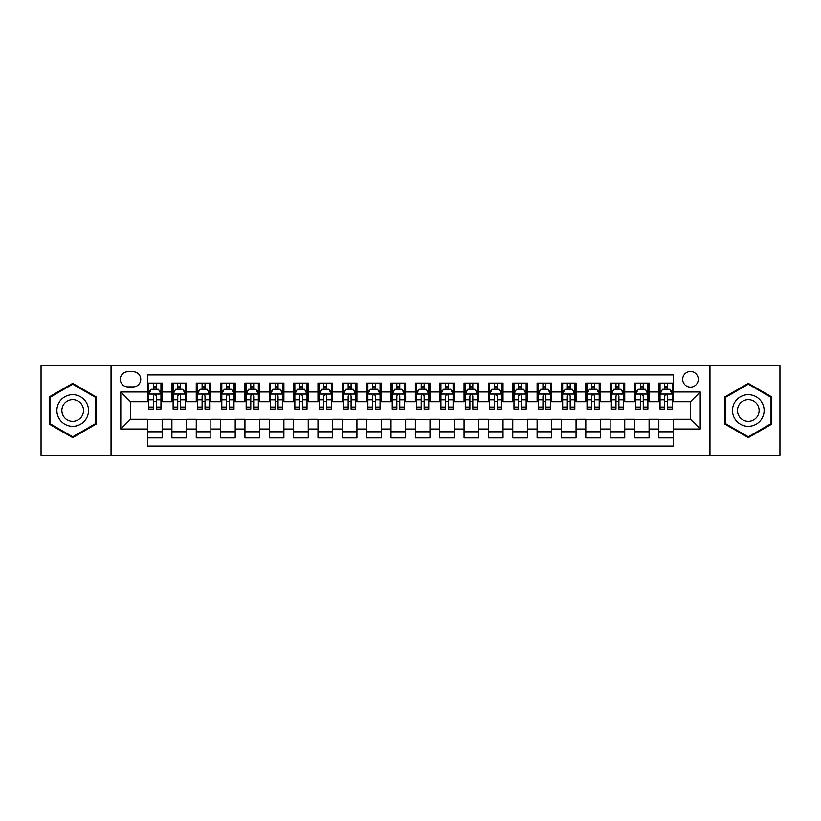 <?xml version="1.0" encoding="UTF-8"?>
<svg xmlns="http://www.w3.org/2000/svg" width="821" height="821" viewBox="0 0 821 821"><rect width="100%" height="100%" fill="white"/><g stroke="black" fill="none" stroke-linecap="round" stroke-linejoin="round"><path stroke-width="1.23" d="M690.482 371.544A7.789 7.789 0 0 0 682.692 379.333A7.789 7.789 0 0 0 690.482 387.132A7.789 7.789 0 0 0 698.271 379.333A7.789 7.789 0 0 0 690.482 371.544M709.96 455.542L779.95 455.542L779.95 365.458L709.96 365.458L709.96 455.542L111.04 455.542L111.04 365.458L41.05 365.458L41.05 455.542L111.04 455.542M673.436 383.109L658.832 383.109L658.832 391.997L649.093 391.997L649.093 401.736L658.832 401.736L658.832 391.997M649.093 391.997L649.093 383.109L634.479 383.109L634.479 391.997L624.74 391.997L624.74 401.736L634.479 401.736L634.479 391.997M624.74 391.997L624.74 383.109L610.136 383.109L610.136 391.997L600.397 391.997L600.397 401.736L610.136 401.736L610.136 391.997M600.397 391.997L600.397 383.109L585.794 383.109L585.794 391.997L576.055 391.997L576.055 401.736L585.794 401.736L585.794 391.997M576.055 391.997L576.055 383.109L561.441 383.109L561.441 391.997L551.702 391.997L551.702 401.736L561.441 401.736L561.441 391.997M551.702 391.997L551.702 383.109L537.098 383.109L537.098 391.997L527.359 391.997L527.359 401.736L537.098 401.736L537.098 391.997M527.359 391.997L527.359 383.109L512.756 383.109L512.756 391.997L503.016 391.997L503.016 401.736L512.756 401.736L512.756 391.997M503.016 391.997L503.016 383.109L488.403 383.109L488.403 391.997L478.674 391.997L478.674 401.736L488.403 401.736L488.403 391.997M478.674 391.997L478.674 383.109L464.06 383.109L464.06 391.997L454.321 391.997L454.321 401.736L464.06 401.736L464.06 391.997M454.321 391.997L454.321 383.109L439.717 383.109L439.717 391.997L429.978 391.997L429.978 401.736L439.717 401.736L439.717 391.997M429.978 391.997L429.978 383.109L415.364 383.109L415.364 391.997L405.636 391.997L405.636 401.736L415.364 401.736L415.364 391.997M405.636 391.997L405.636 383.109L391.022 383.109L391.022 391.997L381.283 391.997L381.283 401.736L391.022 401.736L391.022 391.997M381.283 391.997L381.283 383.109L366.679 383.109L366.679 391.997L356.94 391.997L356.94 401.736L366.679 401.736L366.679 391.997M356.94 391.997L356.94 383.109L342.326 383.109L342.326 391.997L332.597 391.997L332.597 401.736L342.326 401.736L342.326 391.997M332.597 391.997L332.597 383.109L317.984 383.109L317.984 391.997L308.244 391.997L308.244 401.736L317.984 401.736L317.984 391.997M308.244 391.997L308.244 383.109L293.641 383.109L293.641 391.997L283.902 391.997L283.902 401.736L293.641 401.736L293.641 391.997M283.902 391.997L283.902 383.109L269.298 383.109L269.298 391.997L259.559 391.997L259.559 401.736L269.298 401.736L269.298 391.997M259.559 391.997L259.559 383.109L244.945 383.109L244.945 391.997L235.206 391.997L235.206 401.736L244.945 401.736L244.945 391.997M235.206 391.997L235.206 383.109L220.603 383.109L220.603 391.997L210.864 391.997L210.864 401.736L220.603 401.736L220.603 391.997M210.864 391.997L210.864 383.109L196.26 383.109L196.26 391.997L186.521 391.997L186.521 401.736L196.26 401.736L196.26 391.997M186.521 391.997L186.521 383.109L171.907 383.109L171.907 401.736L162.168 401.736L162.168 383.109L147.564 383.109M147.564 437.891L162.168 437.891L162.168 419.264L171.907 419.264L171.907 437.891L186.521 437.891L186.521 419.264L196.26 419.264L196.26 429.003L186.521 429.003M196.26 429.003L196.26 437.891L210.864 437.891L210.864 419.264L220.603 419.264L220.603 429.003L210.864 429.003M220.603 429.003L220.603 437.891L235.206 437.891L235.206 419.264L244.945 419.264L244.945 429.003L235.206 429.003M244.945 429.003L244.945 437.891L259.559 437.891L259.559 419.264L269.298 419.264L269.298 429.003L259.559 429.003M269.298 429.003L269.298 437.891L283.902 437.891L283.902 419.264L293.641 419.264L293.641 429.003L283.902 429.003M293.641 429.003L293.641 437.891L308.244 437.891L308.244 419.264L317.984 419.264L317.984 429.003L308.244 429.003M317.984 429.003L317.984 437.891L332.597 437.891L332.597 419.264L342.326 419.264L342.326 429.003L332.597 429.003M342.326 429.003L342.326 437.891L356.94 437.891L356.94 419.264L366.679 419.264L366.679 429.003L356.94 429.003M366.679 429.003L366.679 437.891L381.283 437.891L381.283 419.264L391.022 419.264L391.022 429.003L381.283 429.003M391.022 429.003L391.022 437.891L405.636 437.891L405.636 419.264L415.364 419.264L415.364 429.003L405.636 429.003M415.364 429.003L415.364 437.891L429.978 437.891L429.978 419.264L439.717 419.264L439.717 429.003L429.978 429.003M439.717 429.003L439.717 437.891L454.321 437.891L454.321 419.264L464.06 419.264L464.06 429.003L454.321 429.003M464.06 429.003L464.06 437.891L478.674 437.891L478.674 419.264L488.403 419.264L488.403 429.003L478.674 429.003M488.403 429.003L488.403 437.891L503.016 437.891L503.016 419.264L512.756 419.264L512.756 429.003L503.016 429.003M512.756 429.003L512.756 437.891L527.359 437.891L527.359 419.264L537.098 419.264L537.098 429.003L527.359 429.003M537.098 429.003L537.098 437.891L551.702 437.891L551.702 419.264L561.441 419.264L561.441 429.003L551.702 429.003M561.441 429.003L561.441 437.891L576.055 437.891L576.055 419.264L585.794 419.264L585.794 429.003L576.055 429.003M585.794 429.003L585.794 437.891L600.397 437.891L600.397 419.264L610.136 419.264L610.136 429.003L600.397 429.003M610.136 429.003L610.136 437.891L624.74 437.891L624.74 419.264L634.479 419.264L634.479 429.003L624.74 429.003M634.479 429.003L634.479 437.891L649.093 437.891L649.093 419.264L658.832 419.264L658.832 429.003L649.093 429.003M127.84 386.886L133.197 386.886A7.543 7.543 0 0 0 140.75 379.333A7.543 7.543 0 0 0 133.197 371.79L127.84 371.79A7.543 7.543 0 0 0 120.297 379.333A7.543 7.543 0 0 0 127.84 386.886M709.96 365.458L111.04 365.458M673.436 391.997L673.436 374.951L147.564 374.951L147.564 401.736L130.518 401.736L130.518 419.264L147.564 419.264L147.564 446.049L673.436 446.049L673.436 419.264L690.482 419.264L690.482 401.736L673.436 401.736L673.436 391.997L700.221 391.997L700.221 429.003L673.436 429.003M147.564 429.003L120.779 429.003L120.779 391.997L147.564 391.997M658.832 429.003L658.832 437.891L673.436 437.891M147.564 389.195L148.786 389.195M153.404 389.195L156.329 389.195M160.957 389.195L162.168 389.195M147.564 401.49L148.786 401.49M153.404 401.49L156.329 401.49M160.957 401.49L162.168 401.49M147.564 419.51L162.168 419.51M147.564 431.805L162.168 431.805M171.907 401.49L173.128 401.49M177.757 401.49L180.671 401.49M185.3 401.49L186.521 401.49M171.907 389.195L173.128 389.195M177.757 389.195L180.671 389.195M185.3 389.195L186.521 389.195M171.907 419.51L186.521 419.51M171.907 431.805L186.521 431.805M196.26 419.51L210.864 419.51M196.26 431.805L210.864 431.805M196.26 389.195L197.471 389.195M202.099 389.195L205.024 389.195M209.642 389.195L210.864 389.195M196.26 401.49L197.471 401.49M202.099 401.49L205.024 401.49M209.642 401.49L210.864 401.49M220.603 419.51L235.206 419.51M220.603 431.805L235.206 431.805M220.603 389.195L221.814 389.195M226.442 389.195L229.367 389.195M233.995 389.195L235.206 389.195M220.603 401.49L221.814 401.49M226.442 401.49L229.367 401.49M233.995 401.49L235.206 401.49M244.945 419.51L259.559 419.51M244.945 431.805L259.559 431.805M244.945 389.195L246.167 389.195M250.795 389.195L253.71 389.195M258.338 389.195L259.559 389.195M244.945 401.49L246.167 401.49M250.795 401.49L253.71 401.49M258.338 401.49L259.559 401.49M269.298 419.51L283.902 419.51M269.298 431.805L283.902 431.805M269.298 389.195L270.509 389.195M275.138 389.195L278.062 389.195M282.681 389.195L283.902 389.195M269.298 401.49L270.509 401.49M275.138 401.49L278.062 401.49M282.681 401.49L283.902 401.49M293.641 419.51L308.244 419.51M293.641 431.805L308.244 431.805M293.641 389.195L294.852 389.195M299.48 389.195L302.405 389.195M307.033 389.195L308.244 389.195M293.641 401.49L294.852 401.49M299.48 401.49L302.405 401.49M307.033 401.49L308.244 401.49M317.984 419.51L332.597 419.51M317.984 431.805L332.597 431.805M317.984 389.195L319.205 389.195M323.833 389.195L326.748 389.195M331.376 389.195L332.597 389.195M317.984 401.49L319.205 401.49M323.833 401.49L326.748 401.49M331.376 401.49L332.597 401.49M342.326 419.51L356.94 419.51M342.326 431.805L356.94 431.805M342.326 389.195L343.547 389.195M348.176 389.195L351.101 389.195M355.719 389.195L356.94 389.195M342.326 401.49L343.547 401.49M348.176 401.49L351.101 401.49M355.719 401.49L356.94 401.49M366.679 419.51L381.283 419.51M366.679 431.805L381.283 431.805M366.679 389.195L367.89 389.195M372.518 389.195L375.443 389.195M380.072 389.195L381.283 389.195M366.679 401.49L367.89 401.49M372.518 401.49L375.443 401.49M380.072 401.49L381.283 401.49M391.022 419.51L405.636 419.51M391.022 431.805L405.636 431.805M391.022 389.195L392.243 389.195M396.861 389.195L399.786 389.195M404.414 389.195L405.636 389.195M391.022 401.49L392.243 401.49M396.861 401.49L399.786 401.49M404.414 401.49L405.636 401.49M415.364 419.51L429.978 419.51M415.364 431.805L429.978 431.805M415.364 389.195L416.586 389.195M421.214 389.195L424.139 389.195M428.757 389.195L429.978 389.195M415.364 401.49L416.586 401.49M421.214 401.49L424.139 401.49M428.757 401.49L429.978 401.49M439.717 419.51L454.321 419.51M439.717 431.805L454.321 431.805M439.717 389.195L440.928 389.195M445.557 389.195L448.482 389.195M453.11 389.195L454.321 389.195M439.717 401.49L440.928 401.49M445.557 401.49L448.482 401.49M453.11 401.49L454.321 401.49M464.06 419.51L478.674 419.51M464.06 431.805L478.674 431.805M464.06 389.195L465.281 389.195M469.899 389.195L472.824 389.195M477.453 389.195L478.674 389.195M464.06 401.49L465.281 401.49M469.899 401.49L472.824 401.49M477.453 401.49L478.674 401.49M488.403 419.51L503.016 419.51M488.403 431.805L503.016 431.805M488.403 389.195L489.624 389.195M494.252 389.195L497.167 389.195M501.795 389.195L503.016 389.195M488.403 401.49L489.624 401.49M494.252 401.49L497.167 401.49M501.795 401.49L503.016 401.49M512.756 419.51L527.359 419.51M512.756 431.805L527.359 431.805M512.756 389.195L513.967 389.195M518.595 389.195L521.52 389.195M526.148 389.195L527.359 389.195M512.756 401.49L513.967 401.49M518.595 401.49L521.52 401.49M526.148 401.49L527.359 401.49M537.098 419.51L551.702 419.51M537.098 431.805L551.702 431.805M537.098 389.195L538.319 389.195M542.938 389.195L545.862 389.195M550.491 389.195L551.702 389.195M537.098 401.49L538.319 401.49M542.938 401.49L545.862 401.49M550.491 401.49L551.702 401.49M561.441 419.51L576.055 419.51M561.441 431.805L576.055 431.805M561.441 389.195L562.662 389.195M567.29 389.195L570.205 389.195M574.833 389.195L576.055 389.195M561.441 401.49L562.662 401.49M567.29 401.49L570.205 401.49M574.833 401.49L576.055 401.49M585.794 419.51L600.397 419.51M585.794 431.805L600.397 431.805M585.794 389.195L587.005 389.195M591.633 389.195L594.558 389.195M599.186 389.195L600.397 389.195M585.794 401.49L587.005 401.49M591.633 401.49L594.558 401.49M599.186 401.49L600.397 401.49M610.136 419.51L624.74 419.51M610.136 431.805L624.74 431.805M610.136 389.195L611.358 389.195M615.976 389.195L618.901 389.195M623.529 389.195L624.74 389.195M610.136 401.49L611.358 401.49M615.976 401.49L618.901 401.49M623.529 401.49L624.74 401.49M634.479 419.51L649.093 419.51M634.479 431.805L649.093 431.805M634.479 389.195L635.7 389.195M640.329 389.195L643.243 389.195M647.872 389.195L649.093 389.195M634.479 401.49L635.7 401.49M640.329 401.49L643.243 401.49M647.872 401.49L649.093 401.49M658.832 419.51L673.436 419.51M658.832 431.805L673.436 431.805M658.832 389.195L660.043 389.195M664.671 389.195L667.596 389.195M672.214 389.195L673.436 389.195M658.832 401.49L660.043 401.49M664.671 401.49L667.596 401.49M672.214 401.49L673.436 401.49M130.518 401.736L120.779 391.997M130.518 419.264L120.779 429.003M700.221 391.997L690.482 401.736M700.221 429.003L690.482 419.264M72.7 437.624L96.19 424.067L96.19 396.933L72.7 383.376L49.209 396.933L49.209 424.067L72.7 437.624M771.791 396.933L748.3 383.376L724.81 396.933L724.81 424.067L748.3 437.624L771.791 424.067L771.791 396.933M156.329 386.281L153.404 386.281M160.957 407.052L156.329 407.052L156.329 409.043L160.957 409.043L160.957 394.193L158.515 389.318L151.218 389.318L148.786 394.193L148.786 409.043L153.404 409.043L153.404 407.052L148.786 407.052M148.786 394.193L148.786 383.109M160.957 394.193L160.957 383.109M153.404 389.318L153.404 383.109M156.329 383.109L156.329 389.318M156.329 407.052L156.329 396.009C155.354 394.142 154.379 394.142 153.404 396.009L153.404 407.052M72.7 394.675A15.825 15.825 0 0 0 56.875 410.5A15.825 15.825 0 0 0 72.7 426.325A15.825 15.825 0 0 0 88.524 410.5A15.825 15.825 0 0 0 72.7 394.675M72.7 399.663A10.837 10.837 0 0 0 61.862 410.5A10.837 10.837 0 0 0 72.7 421.337A10.837 10.837 0 0 0 83.537 410.5A10.837 10.837 0 0 0 72.7 399.663M95.462 423.646L72.7 436.782L49.937 423.646L49.937 397.354L72.7 384.218L95.462 397.354L95.462 423.646M734.6 402.588A15.825 15.825 0 0 0 740.388 424.2A15.825 15.825 0 0 0 762.001 418.412A15.825 15.825 0 0 0 756.213 396.8A15.825 15.825 0 0 0 734.6 402.588M738.921 405.081A10.837 10.837 0 0 0 742.882 419.88A10.837 10.837 0 0 0 757.68 415.919A10.837 10.837 0 0 0 753.719 401.12A10.837 10.837 0 0 0 738.921 405.081M771.063 397.354L771.063 423.646L748.3 436.782L725.538 423.646L725.538 397.354L748.3 384.218L771.063 397.354M180.671 386.281L177.757 386.281M185.3 407.052L180.671 407.052L180.671 409.043L185.3 409.043L185.3 394.193L182.867 389.318L175.561 389.318L173.128 394.193L173.128 409.043L177.757 409.043L177.757 407.052L173.128 407.052M173.128 394.193L173.128 383.109M185.3 394.193L185.3 383.109M177.757 389.318L177.757 383.109M180.671 383.109L180.671 389.318M180.671 407.052L180.671 396.009C179.707 394.142 178.732 394.142 177.757 396.009L177.757 407.052M205.024 386.281L202.099 386.281M209.642 407.052L205.024 407.052L205.024 409.043L209.642 409.043L209.642 394.193L207.21 389.318L199.903 389.318L197.471 394.193L197.471 409.043L202.099 409.043L202.099 407.052L197.471 407.052M197.471 394.193L197.471 383.109M209.642 394.193L209.642 383.109M202.099 389.318L202.099 383.109M205.024 383.109L205.024 389.318M205.024 407.052L205.024 396.009C204.049 394.142 203.074 394.142 202.099 396.009L202.099 407.052M229.367 386.281L226.442 386.281M233.995 407.052L229.367 407.052L229.367 409.043L233.995 409.043L233.995 394.193L231.553 389.318L224.256 389.318L221.814 394.193L221.814 409.043L226.442 409.043L226.442 407.052L221.814 407.052M221.814 394.193L221.814 383.109M233.995 394.193L233.995 383.109M226.442 389.318L226.442 383.109M229.367 383.109L229.367 389.318M229.367 407.052L229.367 396.009C228.392 394.142 227.417 394.142 226.442 396.009L226.442 407.052M253.71 386.281L250.795 386.281M258.338 407.052L253.71 407.052L253.71 409.043L258.338 409.043L258.338 394.193L255.906 389.318L248.599 389.318L246.167 394.193L246.167 409.043L250.795 409.043L250.795 407.052L246.167 407.052M246.167 394.193L246.167 383.109M258.338 394.193L258.338 383.109M250.795 389.318L250.795 383.109M253.71 383.109L253.71 389.318M253.71 407.052L253.71 396.009C252.735 394.142 251.77 394.142 250.795 396.009L250.795 407.052M278.062 386.281L275.138 386.281M282.681 407.052L278.062 407.052L278.062 409.043L282.681 409.043L282.681 394.193L280.248 389.318L272.941 389.318L270.509 394.193L270.509 409.043L275.138 409.043L275.138 407.052L270.509 407.052M270.509 394.193L270.509 383.109M282.681 394.193L282.681 383.109M275.138 389.318L275.138 383.109M278.062 383.109L278.062 389.318M278.062 407.052L278.062 396.009C277.088 394.142 276.113 394.142 275.138 396.009L275.138 407.052M302.405 386.281L299.48 386.281M307.033 407.052L302.405 407.052L302.405 409.043L307.033 409.043L307.033 394.193L304.591 389.318L297.294 389.318L294.852 394.193L294.852 409.043L299.48 409.043L299.48 407.052L294.852 407.052M294.852 394.193L294.852 383.109M307.033 394.193L307.033 383.109M299.48 389.318L299.48 383.109M302.405 383.109L302.405 389.318M302.405 407.052L302.405 396.009C301.43 394.142 300.455 394.142 299.48 396.009L299.48 407.052M326.748 386.281L323.833 386.281M331.376 407.052L326.748 407.052L326.748 409.043L331.376 409.043L331.376 394.193L328.944 389.318L321.637 389.318L319.205 394.193L319.205 409.043L323.833 409.043L323.833 407.052L319.205 407.052M319.205 394.193L319.205 383.109M331.376 394.193L331.376 383.109M323.833 389.318L323.833 383.109M326.748 383.109L326.748 389.318M326.748 407.052L326.748 396.009C325.773 394.142 324.808 394.142 323.833 396.009L323.833 407.052M351.101 386.281L348.176 386.281M355.719 407.052L351.101 407.052L351.101 409.043L355.719 409.043L355.719 394.193L353.287 389.318L345.98 389.318L343.547 394.193L343.547 409.043L348.176 409.043L348.176 407.052L343.547 407.052M343.547 394.193L343.547 383.109M355.719 394.193L355.719 383.109M348.176 389.318L348.176 383.109M351.101 383.109L351.101 389.318M351.101 407.052L351.101 396.009C350.126 394.142 349.151 394.142 348.176 396.009L348.176 407.052M375.443 386.281L372.518 386.281M380.072 407.052L375.443 407.052L375.443 409.043L380.072 409.043L380.072 394.193L377.629 389.318L370.333 389.318L367.89 394.193L367.89 409.043L372.518 409.043L372.518 407.052L367.89 407.052M367.89 394.193L367.89 383.109M380.072 394.193L380.072 383.109M372.518 389.318L372.518 383.109M375.443 383.109L375.443 389.318M375.443 407.052L375.443 396.009C374.468 394.142 373.493 394.142 372.518 396.009L372.518 407.052M399.786 386.281L396.861 386.281M404.414 407.052L399.786 407.052L399.786 409.043L404.414 409.043L404.414 394.193L401.982 389.318L394.675 389.318L392.243 394.193L392.243 409.043L396.861 409.043L396.861 407.052L392.243 407.052M392.243 394.193L392.243 383.109M404.414 394.193L404.414 383.109M396.861 389.318L396.861 383.109M399.786 383.109L399.786 389.318M399.786 407.052L399.786 396.009C398.811 394.142 397.846 394.142 396.861 396.009L396.861 407.052M424.139 386.281L421.214 386.281M428.757 407.052L424.139 407.052L424.139 409.043L428.757 409.043L428.757 394.193L426.325 389.318L419.018 389.318L416.586 394.193L416.586 409.043L421.214 409.043L421.214 407.052L416.586 407.052M416.586 394.193L416.586 383.109M428.757 394.193L428.757 383.109M421.214 389.318L421.214 383.109M424.139 383.109L424.139 389.318M424.139 407.052L424.139 396.009C423.164 394.142 422.189 394.142 421.214 396.009L421.214 407.052M448.482 386.281L445.557 386.281M453.11 407.052L448.482 407.052L448.482 409.043L453.11 409.043L453.11 394.193L450.667 389.318L443.371 389.318L440.928 394.193L440.928 409.043L445.557 409.043L445.557 407.052L440.928 407.052M440.928 394.193L440.928 383.109M453.11 394.193L453.11 383.109M445.557 389.318L445.557 383.109M448.482 383.109L448.482 389.318M448.482 407.052L448.482 396.009C447.507 394.142 446.532 394.142 445.557 396.009L445.557 407.052M472.824 386.281L469.899 386.281M477.453 407.052L472.824 407.052L472.824 409.043L477.453 409.043L477.453 394.193L475.02 389.318L467.713 389.318L465.281 394.193L465.281 409.043L469.899 409.043L469.899 407.052L465.281 407.052M465.281 394.193L465.281 383.109M477.453 394.193L477.453 383.109M469.899 389.318L469.899 383.109M472.824 383.109L472.824 389.318M472.824 407.052L472.824 396.009C471.849 394.142 470.874 394.142 469.899 396.009L469.899 407.052M497.167 386.281L494.252 386.281M501.795 407.052L497.167 407.052L497.167 409.043L501.795 409.043L501.795 394.193L499.363 389.318L492.056 389.318L489.624 394.193L489.624 409.043L494.252 409.043L494.252 407.052L489.624 407.052M489.624 394.193L489.624 383.109M501.795 394.193L501.795 383.109M494.252 389.318L494.252 383.109M497.167 383.109L497.167 389.318M497.167 407.052L497.167 396.009C496.202 394.142 495.227 394.142 494.252 396.009L494.252 407.052M521.52 386.281L518.595 386.281M526.148 407.052L521.52 407.052L521.52 409.043L526.148 409.043L526.148 394.193L523.706 389.318L516.409 389.318L513.967 394.193L513.967 409.043L518.595 409.043L518.595 407.052L513.967 407.052M513.967 394.193L513.967 383.109M526.148 394.193L526.148 383.109M518.595 389.318L518.595 383.109M521.52 383.109L521.52 389.318M521.52 407.052L521.52 396.009C520.545 394.142 519.57 394.142 518.595 396.009L518.595 407.052M545.862 386.281L542.938 386.281M550.491 407.052L545.862 407.052L545.862 409.043L550.491 409.043L550.491 394.193L548.059 389.318L540.752 389.318L538.319 394.193L538.319 409.043L542.938 409.043L542.938 407.052L538.319 407.052M538.319 394.193L538.319 383.109M550.491 394.193L550.491 383.109M542.938 389.318L542.938 383.109M545.862 383.109L545.862 389.318M545.862 407.052L545.862 396.009C544.887 394.142 543.913 394.142 542.938 396.009L542.938 407.052M570.205 386.281L567.29 386.281M574.833 407.052L570.205 407.052L570.205 409.043L574.833 409.043L574.833 394.193L572.401 389.318L565.094 389.318L562.662 394.193L562.662 409.043L567.29 409.043L567.29 407.052L562.662 407.052M562.662 394.193L562.662 383.109M574.833 394.193L574.833 383.109M567.29 389.318L567.29 383.109M570.205 383.109L570.205 389.318M570.205 407.052L570.205 396.009C569.24 394.142 568.265 394.142 567.29 396.009L567.29 407.052M594.558 386.281L591.633 386.281M599.186 407.052L594.558 407.052L594.558 409.043L599.186 409.043L599.186 394.193L596.744 389.318L589.447 389.318L587.005 394.193L587.005 409.043L591.633 409.043L591.633 407.052L587.005 407.052M587.005 394.193L587.005 383.109M599.186 394.193L599.186 383.109M591.633 389.318L591.633 383.109M594.558 383.109L594.558 389.318M594.558 407.052L594.558 396.009C593.583 394.142 592.608 394.142 591.633 396.009L591.633 407.052M618.901 386.281L615.976 386.281M623.529 407.052L618.901 407.052L618.901 409.043L623.529 409.043L623.529 394.193L621.097 389.318L613.79 389.318L611.358 394.193L611.358 409.043L615.976 409.043L615.976 407.052L611.358 407.052M611.358 394.193L611.358 383.109M623.529 394.193L623.529 383.109M615.976 389.318L615.976 383.109M618.901 383.109L618.901 389.318M618.901 407.052L618.901 396.009C617.926 394.142 616.951 394.142 615.976 396.009L615.976 407.052M643.243 386.281L640.329 386.281M647.872 407.052L643.243 407.052L643.243 409.043L647.872 409.043L647.872 394.193L645.439 389.318L638.133 389.318L635.7 394.193L635.7 409.043L640.329 409.043L640.329 407.052L635.7 407.052M635.7 394.193L635.7 383.109M647.872 394.193L647.872 383.109M640.329 389.318L640.329 383.109M643.243 383.109L643.243 389.318M643.243 407.052L643.243 396.009C642.279 394.142 641.304 394.142 640.329 396.009L640.329 407.052M667.596 386.281L664.671 386.281M672.214 407.052L667.596 407.052L667.596 409.043L672.214 409.043L672.214 394.193L669.782 389.318L662.485 389.318L660.043 394.193L660.043 409.043L664.671 409.043L664.671 407.052L660.043 407.052M660.043 394.193L660.043 383.109M672.214 394.193L672.214 383.109M664.671 389.318L664.671 383.109M667.596 383.109L667.596 389.318M667.596 407.052L667.596 396.009C666.621 394.142 665.646 394.142 664.671 396.009L664.671 407.052M171.907 429.003L162.168 429.003M171.907 391.997L162.168 391.997M160.895 394.07L148.837 394.07M148.786 390.663L150.541 390.663M159.192 390.663L160.957 390.663M153.404 399.827L148.786 399.827M160.957 399.827L156.329 399.827M156.329 387.83L153.404 387.83M185.238 394.07L173.19 394.07M173.128 390.663L174.894 390.663M183.535 390.663L185.3 390.663M177.757 399.827L173.128 399.827M185.3 399.827L180.671 399.827M180.671 387.83L177.757 387.83M209.581 394.07L197.533 394.07M197.471 390.663L199.236 390.663M207.877 390.663L209.642 390.663M202.099 399.827L197.471 399.827M209.642 399.827L205.024 399.827M205.024 387.83L202.099 387.83M233.934 394.07L221.875 394.07M221.814 390.663L223.579 390.663M232.23 390.663L233.995 390.663M226.442 399.827L221.814 399.827M233.995 399.827L229.367 399.827M229.367 387.83L226.442 387.83M258.276 394.07L246.228 394.07M246.167 390.663L247.932 390.663M256.573 390.663L258.338 390.663M250.795 399.827L246.167 399.827M258.338 399.827L253.71 399.827M253.71 387.83L250.795 387.83M282.619 394.07L270.571 394.07M270.509 390.663L272.274 390.663M280.915 390.663L282.681 390.663M275.138 399.827L270.509 399.827M282.681 399.827L278.062 399.827M278.062 387.83L275.138 387.83M306.972 394.07L294.913 394.07M294.852 390.663L296.617 390.663M305.268 390.663L307.033 390.663M299.48 399.827L294.852 399.827M307.033 399.827L302.405 399.827M302.405 387.83L299.48 387.83M331.315 394.07L319.266 394.07M319.205 390.663L320.97 390.663M329.611 390.663L331.376 390.663M323.833 399.827L319.205 399.827M331.376 399.827L326.748 399.827M326.748 387.83L323.833 387.83M355.657 394.07L343.609 394.07M343.547 390.663L345.313 390.663M353.954 390.663L355.719 390.663M348.176 399.827L343.547 399.827M355.719 399.827L351.101 399.827M351.101 387.83L348.176 387.83M380.01 394.07L367.952 394.07M367.89 390.663L369.655 390.663M378.307 390.663L380.072 390.663M372.518 399.827L367.89 399.827M380.072 399.827L375.443 399.827M375.443 387.83L372.518 387.83M404.353 394.07L392.305 394.07M392.243 390.663L394.008 390.663M402.649 390.663L404.414 390.663M396.861 399.827L392.243 399.827M404.414 399.827L399.786 399.827M399.786 387.83L396.861 387.83M428.695 394.07L416.647 394.07M416.586 390.663L418.351 390.663M426.992 390.663L428.757 390.663M421.214 399.827L416.586 399.827M428.757 399.827L424.139 399.827M424.139 387.83L421.214 387.83M453.048 394.07L440.99 394.07M440.928 390.663L442.693 390.663M451.345 390.663L453.11 390.663M445.557 399.827L440.928 399.827M453.11 399.827L448.482 399.827M448.482 387.83L445.557 387.83M477.391 394.07L465.343 394.07M465.281 390.663L467.046 390.663M475.687 390.663L477.453 390.663M469.899 399.827L465.281 399.827M477.453 399.827L472.824 399.827M472.824 387.83L469.899 387.83M501.734 394.07L489.685 394.07M489.624 390.663L491.389 390.663M500.03 390.663L501.795 390.663M494.252 399.827L489.624 399.827M501.795 399.827L497.167 399.827M497.167 387.83L494.252 387.83M526.087 394.07L514.028 394.07M513.967 390.663L515.732 390.663M524.383 390.663L526.148 390.663M518.595 399.827L513.967 399.827M526.148 399.827L521.52 399.827M521.52 387.83L518.595 387.83M550.429 394.07L538.381 394.07M538.319 390.663L540.085 390.663M548.726 390.663L550.491 390.663M542.938 399.827L538.319 399.827M550.491 399.827L545.862 399.827M545.862 387.83L542.938 387.83M574.772 394.07L562.724 394.07M562.662 390.663L564.427 390.663M573.068 390.663L574.833 390.663M567.29 399.827L562.662 399.827M574.833 399.827L570.205 399.827M570.205 387.83L567.29 387.83M599.125 394.07L587.066 394.07M587.005 390.663L588.77 390.663M597.421 390.663L599.186 390.663M591.633 399.827L587.005 399.827M599.186 399.827L594.558 399.827M594.558 387.83L591.633 387.83M623.467 394.07L611.419 394.07M611.358 390.663L613.123 390.663M621.764 390.663L623.529 390.663M615.976 399.827L611.358 399.827M623.529 399.827L618.901 399.827M618.901 387.83L615.976 387.83M647.81 394.07L635.762 394.07M635.7 390.663L637.465 390.663M646.106 390.663L647.872 390.663M640.329 399.827L635.7 399.827M647.872 399.827L643.243 399.827M643.243 387.83L640.329 387.83M672.163 394.07L660.105 394.07M660.043 390.663L661.808 390.663M670.459 390.663L672.214 390.663M664.671 399.827L660.043 399.827M672.214 399.827L667.596 399.827M667.596 387.83L664.671 387.83"/></g></svg>

